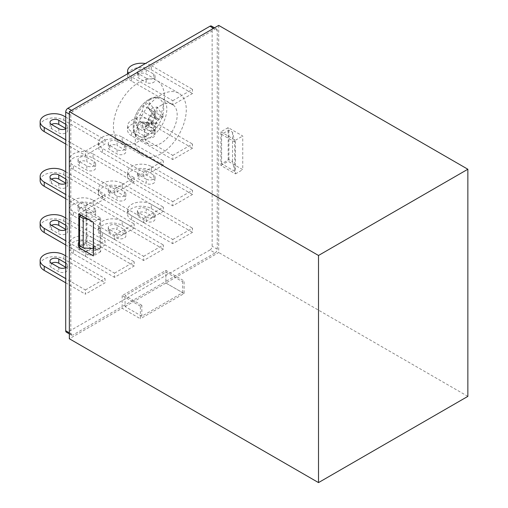 <?xml version="1.0" encoding="UTF-8"?>
<svg xmlns="http://www.w3.org/2000/svg" width="508" height="508" viewBox="0 0 508 508"><rect width="100%" height="100%" fill="white"/><g stroke="black" fill="none" stroke-linecap="round" stroke-linejoin="round"><path stroke-width="0.38" stroke-dasharray="2.54 1.91" d="M211.506 26.086A3.092 1.784 -60 0 1 212.141 27.502L212.141 246.221A3.092 1.784 -60 0 1 209.956 250.006L215.055 252.952L165.881 281.343L165.881 283.026L182.639 292.697L141.84 316.249L141.84 305.314L140.386 306.159L140.386 318.776L122.174 308.261L69.355 338.753M182.639 292.697L182.639 281.762L184.099 280.918L184.099 293.541L140.386 318.776M141.84 305.314L125.089 295.643L165.881 272.085L182.639 281.762M140.386 306.159L122.174 295.643L165.881 270.402L184.099 280.918M86.112 209.626L100.679 218.04L100.679 251.689L86.112 243.275L86.112 209.626L78.823 213.83M81.375 215.303L86.836 212.147L79.553 207.943A5.15 2.972 180 0 1 78.048 205.842A5.15 2.972 180 0 1 81.223 203.092A5.15 2.972 180 0 1 86.836 203.74L94.126 207.943A5.15 2.972 180 0 1 95.631 210.045A5.15 2.972 180 0 1 92.456 212.795A5.15 2.972 180 0 1 86.836 212.154L99.955 219.723L99.955 249.161L93.396 248.672M86.836 216.357A5.15 2.972 0 0 0 92.456 216.999A5.15 2.972 0 0 0 95.631 214.255A5.15 2.972 0 0 0 94.126 212.154L86.836 207.943A5.15 2.972 0 0 0 81.223 207.302A5.15 2.972 0 0 0 78.048 210.045A5.15 2.972 0 0 0 79.553 212.154L86.836 216.357L86.836 212.154L86.836 241.592L99.955 249.161M220.885 131.813L235.458 140.227L235.458 173.876L220.885 165.462L220.885 131.813L228.168 127.61L242.741 136.023L242.741 169.672L228.168 161.258L228.168 127.61M234.728 141.91L232.543 132.232L228.898 130.131L221.615 134.341L234.728 141.91L234.728 171.348L232.543 161.677L228.898 159.576L221.615 163.779L234.728 171.348M221.615 134.341L221.615 163.779M160.782 105.524A23.184 13.386 -60 0 1 172.377 104.375A23.184 13.386 -60 0 1 175.927 122.955A23.184 13.386 -60 0 1 160.782 143.383A23.184 13.386 -60 0 1 149.193 144.526A23.184 13.386 -60 0 1 145.637 125.952A23.184 13.386 -60 0 1 160.782 105.524M160.782 153.899A36.062 20.822 -60 0 1 142.754 155.683A36.062 20.822 -60 0 1 142.754 114.046A36.062 20.822 -60 0 1 178.816 93.224A36.062 20.822 -60 0 1 184.341 122.117A36.062 20.822 -60 0 1 160.782 153.899M138.925 141.275A36.062 20.822 -60 0 1 120.898 143.066A36.062 20.822 -60 0 1 120.898 101.422A36.062 20.822 -60 0 1 156.959 80.607A36.062 20.822 -60 0 1 162.484 109.499A36.062 20.822 -60 0 1 138.925 141.275M114.522 273.139L134.195 261.785L134.195 265.989L114.522 277.343L114.522 273.139L73.362 249.377L73.362 253.581L114.522 277.343M143.662 172.193L163.335 160.839L163.335 165.043L143.662 176.397L143.662 172.193L102.502 148.431L102.502 152.635L143.662 176.397M143.662 256.311L163.335 244.958L163.335 249.161L143.662 260.521L143.662 256.311L102.502 232.55L102.502 236.753L143.662 260.521M85.382 151.162L105.054 139.808L105.054 144.012L85.382 155.365L85.382 151.162L65.71 139.808M172.803 201.638L192.475 190.278L192.475 194.488L172.803 205.842L172.803 201.638L131.642 177.87L131.642 182.08L172.803 205.842M85.382 205.842L105.054 194.481L105.054 198.691L85.382 210.045L85.382 205.842L65.71 194.481M85.382 289.96L105.054 278.606L105.054 282.81L85.382 294.17L85.382 289.96L65.71 278.606M114.522 189.014L134.195 177.66L134.195 181.864L114.522 193.224L114.522 189.014L73.362 165.252L73.362 169.456L114.522 193.224M85.382 252.108L105.054 240.754L105.054 244.958L85.382 256.311L85.382 252.108L65.71 240.754M172.803 239.49L192.475 228.136L192.475 232.34L172.803 243.694L172.803 239.49L131.642 215.729L131.642 219.932L172.803 243.694M172.803 155.365L192.475 144.012L192.475 148.215L172.803 159.576L172.803 155.365L131.642 131.604L131.642 135.807L172.803 159.576M172.803 100.692L192.475 89.332L192.475 93.542L172.803 104.896L172.803 100.692L131.642 76.924L131.642 81.134L172.803 104.896M143.662 218.459L163.335 207.105L163.335 211.309L143.662 222.663L143.662 218.459L102.502 194.697L102.502 198.901L143.662 222.663M114.522 235.287L134.195 223.926L134.195 228.136L114.522 239.49L114.522 235.287L73.362 211.519L73.362 215.729L114.522 239.49M209.956 250.006L67.901 332.022A3.092 1.784 -60 0 1 66.351 332.175M86.836 157.474L94.126 161.677A5.15 2.972 180 0 1 95.631 163.779A5.15 2.972 180 0 1 92.456 166.529A5.15 2.972 180 0 1 86.836 165.881L79.553 161.677A5.15 2.972 180 0 1 78.048 159.576A5.15 2.972 180 0 1 81.223 156.826A5.15 2.972 180 0 1 86.836 157.474L86.836 161.677A5.15 2.972 0 0 0 81.223 161.03A5.15 2.972 0 0 0 78.048 163.779A5.15 2.972 0 0 0 79.553 165.881L86.836 170.091A5.15 2.972 0 0 0 92.456 170.732A5.15 2.972 0 0 0 95.631 167.989A5.15 2.972 0 0 0 94.126 165.881L86.836 161.677M73.362 169.456A13.906 8.033 180 0 1 69.291 163.779A13.906 8.033 180 0 1 73.362 158.102A13.906 8.033 180 0 1 93.034 158.102L93.034 153.899A13.906 8.033 0 0 0 73.362 153.899A13.906 8.033 0 0 0 69.291 159.576A13.906 8.033 0 0 0 73.362 165.252M93.034 153.899L134.195 177.66M93.034 158.102L134.195 181.864M65.71 282.81L85.382 294.17M65.71 263.042L66.078 263.252A5.15 2.972 180 0 1 67.583 265.36A5.15 2.972 180 0 1 65.71 267.653M65.71 255.892L105.054 278.606M40.145 264.725A13.906 8.033 180 0 1 44.221 259.048A13.906 8.033 180 0 1 63.894 259.048L105.054 282.81M65.71 267.252L66.078 267.462A5.15 2.972 180 0 1 67.583 269.564A5.15 2.972 180 0 1 64.408 272.313A5.15 2.972 180 0 1 58.795 271.666L51.505 267.462A5.15 2.972 180 0 1 50 265.36A5.15 2.972 180 0 1 51.505 263.252L51.505 267.462M65.71 244.958L85.382 256.311M65.71 225.19L66.078 225.4A5.15 2.972 180 0 1 67.583 227.501A5.15 2.972 180 0 1 65.71 229.794M65.71 218.04L105.054 240.754M40.145 226.873A13.906 8.033 180 0 1 44.221 221.196A13.906 8.033 180 0 1 63.894 221.196L105.054 244.958M51.505 229.603L51.505 225.4A5.15 2.972 0 0 0 50 227.501A5.15 2.972 0 0 0 51.505 229.603L58.795 233.813A5.15 2.972 0 0 0 64.408 234.455A5.15 2.972 0 0 0 67.583 231.712A5.15 2.972 0 0 0 66.078 229.603L65.71 229.394M65.71 198.691L85.382 210.045M65.71 178.924L66.078 179.134A5.15 2.972 180 0 1 67.583 181.235A5.15 2.972 180 0 1 65.71 183.528M65.71 171.774L105.054 194.481M40.145 180.607A13.906 8.033 180 0 1 44.221 174.923A13.906 8.033 180 0 1 63.894 174.923L105.054 198.691M51.505 183.337L51.505 179.134A5.15 2.972 0 0 0 50 181.235A5.15 2.972 0 0 0 51.505 183.337L58.795 187.547A5.15 2.972 0 0 0 64.408 188.189A5.15 2.972 0 0 0 67.583 185.439A5.15 2.972 0 0 0 66.078 183.337L65.71 183.128M146.215 216.986L138.925 212.782A5.15 2.972 180 0 1 137.42 210.68A5.15 2.972 180 0 1 140.602 207.931A5.15 2.972 180 0 1 146.215 208.578L153.499 212.782A5.15 2.972 180 0 1 155.01 214.884A5.15 2.972 180 0 1 151.828 217.634A5.15 2.972 180 0 1 146.215 216.986L146.215 221.196L138.925 216.986A5.15 2.972 180 0 1 137.42 214.884A5.15 2.972 180 0 1 140.602 212.134A5.15 2.972 180 0 1 146.215 212.782L153.499 216.986A5.15 2.972 180 0 1 155.01 219.094A5.15 2.972 180 0 1 151.828 221.837A5.15 2.972 180 0 1 146.215 221.196M131.642 219.932A13.906 8.033 180 0 1 127.572 214.255A13.906 8.033 180 0 1 131.642 208.578A13.906 8.033 180 0 1 151.314 208.578L151.314 204.368A13.906 8.033 0 0 0 131.642 204.368A13.906 8.033 0 0 0 127.572 210.045A13.906 8.033 0 0 0 131.642 215.729M151.314 204.368L192.475 228.136M151.314 208.578L192.475 232.34M146.215 179.134L138.925 174.93A5.15 2.972 180 0 1 137.42 172.822A5.15 2.972 180 0 1 140.602 170.078A5.15 2.972 180 0 1 146.215 170.72L153.499 174.93A5.15 2.972 180 0 1 155.01 177.032A5.15 2.972 180 0 1 151.828 179.775A5.15 2.972 180 0 1 146.215 179.134L146.215 183.337A5.15 2.972 0 0 0 151.828 183.985A5.15 2.972 0 0 0 155.01 181.235A5.15 2.972 0 0 0 153.499 179.134L146.215 174.93A5.15 2.972 0 0 0 140.602 174.282A5.15 2.972 0 0 0 137.42 177.032A5.15 2.972 0 0 0 138.925 179.134L146.215 183.337M131.642 182.08A13.906 8.033 180 0 1 127.572 176.397A13.906 8.033 180 0 1 131.642 170.72A13.906 8.033 180 0 1 151.314 170.72L151.314 166.516A13.906 8.033 0 0 0 131.642 166.516A13.906 8.033 0 0 0 127.572 172.193A13.906 8.033 0 0 0 131.642 177.87M151.314 166.516L192.475 190.278M151.314 170.72L192.475 194.488M146.215 132.867L138.925 128.657A5.15 2.972 180 0 1 137.42 126.556A5.15 2.972 180 0 1 140.602 123.812A5.15 2.972 180 0 1 146.215 124.454L153.499 128.657A5.15 2.972 180 0 1 155.01 130.766A5.15 2.972 180 0 1 151.828 133.509A5.15 2.972 180 0 1 146.215 132.867L146.215 137.071A5.15 2.972 0 0 0 151.828 137.719A5.15 2.972 0 0 0 155.01 134.969A5.15 2.972 0 0 0 153.499 132.867L146.215 128.657A5.15 2.972 0 0 0 140.602 128.016A5.15 2.972 0 0 0 137.42 130.766A5.15 2.972 0 0 0 138.925 132.867L146.215 137.071M131.642 135.807A13.906 8.033 180 0 1 127.572 130.131A13.906 8.033 180 0 1 131.642 124.454A13.906 8.033 180 0 1 151.314 124.454L151.314 120.25A13.906 8.033 0 0 0 131.642 120.25A13.906 8.033 0 0 0 127.572 125.927A13.906 8.033 0 0 0 131.642 131.604M151.314 120.25L192.475 144.012M151.314 124.454L192.475 148.215M65.71 144.012L85.382 155.365M65.71 124.244L66.078 124.454A5.15 2.972 180 0 1 67.583 126.556A5.15 2.972 180 0 1 65.71 128.848M65.71 117.094L105.054 139.808M40.145 125.927A13.906 8.033 180 0 1 44.221 120.25A13.906 8.033 180 0 1 63.894 120.25L105.054 144.012M51.505 128.657L51.505 124.454A5.15 2.972 0 0 0 50 126.556A5.15 2.972 0 0 0 51.505 128.657L58.795 132.867A5.15 2.972 0 0 0 64.408 133.509A5.15 2.972 0 0 0 67.583 130.759A5.15 2.972 0 0 0 66.078 128.657L65.71 128.448M146.215 78.188L138.925 73.978A5.15 2.972 180 0 1 137.42 71.876A5.15 2.972 180 0 1 140.602 69.132A5.15 2.972 180 0 1 146.215 69.774L153.499 73.978A5.15 2.972 180 0 1 155.01 76.086A5.15 2.972 180 0 1 151.828 78.829A5.15 2.972 180 0 1 146.215 78.188L146.215 82.391A5.15 2.972 0 0 0 151.828 83.039A5.15 2.972 0 0 0 155.01 80.289A5.15 2.972 0 0 0 153.499 78.188L146.215 73.978A5.15 2.972 0 0 0 140.602 73.336A5.15 2.972 0 0 0 137.42 76.086A5.15 2.972 0 0 0 138.925 78.188L146.215 82.391M131.642 81.134A13.906 8.033 180 0 1 127.572 75.451A13.906 8.033 180 0 1 131.642 69.774A13.906 8.033 180 0 1 151.314 69.774L151.314 65.57A13.906 8.033 0 0 0 145.364 63.538M128.124 73.489A13.906 8.033 0 0 0 131.642 76.924M151.314 65.57L192.475 89.332M151.314 69.774L192.475 93.542M117.075 225.4L124.358 229.603A5.15 2.972 180 0 1 125.87 231.712A5.15 2.972 180 0 1 122.688 234.455A5.15 2.972 180 0 1 117.075 233.813L109.785 229.603A5.15 2.972 180 0 1 108.28 227.501A5.15 2.972 180 0 1 111.462 224.758A5.15 2.972 180 0 1 117.075 225.4L117.075 229.603L124.358 233.813A5.15 2.972 180 0 1 125.87 235.915A5.15 2.972 180 0 1 122.688 238.665A5.15 2.972 180 0 1 117.075 238.017L109.785 233.813A5.15 2.972 180 0 1 108.28 231.712A5.15 2.972 180 0 1 111.462 228.962A5.15 2.972 180 0 1 117.075 229.603M102.502 236.753A13.906 8.033 180 0 1 98.431 231.076A13.906 8.033 180 0 1 102.502 225.4A13.906 8.033 180 0 1 122.174 225.4L122.174 221.196A13.906 8.033 0 0 0 102.502 221.196A13.906 8.033 0 0 0 98.431 226.873A13.906 8.033 0 0 0 102.502 232.55M122.174 221.196L163.335 244.958M122.174 225.4L163.335 249.161M117.075 187.547L124.358 191.751A5.15 2.972 180 0 1 125.87 193.853A5.15 2.972 180 0 1 122.688 196.602A5.15 2.972 180 0 1 117.075 195.955L109.785 191.751A5.15 2.972 180 0 1 108.28 189.649A5.15 2.972 180 0 1 111.462 186.9A5.15 2.972 180 0 1 117.075 187.547L117.075 191.751A5.15 2.972 0 0 0 111.462 191.11A5.15 2.972 0 0 0 108.28 193.853A5.15 2.972 0 0 0 109.785 195.955L117.075 200.165A5.15 2.972 0 0 0 122.688 200.806A5.15 2.972 0 0 0 125.87 198.063A5.15 2.972 0 0 0 124.358 195.955L117.075 191.751M102.502 198.901A13.906 8.033 180 0 1 98.431 193.224A13.906 8.033 180 0 1 102.502 187.547A13.906 8.033 180 0 1 122.174 187.547L122.174 183.337A13.906 8.033 0 0 0 102.502 183.337A13.906 8.033 0 0 0 98.431 189.014A13.906 8.033 0 0 0 102.502 194.697M122.174 183.337L163.335 207.105M122.174 187.547L163.335 211.309M117.075 141.281L124.358 145.485A5.15 2.972 180 0 1 125.87 147.587A5.15 2.972 180 0 1 122.688 150.336A5.15 2.972 180 0 1 117.075 149.689L109.785 145.485A5.15 2.972 180 0 1 108.28 143.383A5.15 2.972 180 0 1 111.462 140.633A5.15 2.972 180 0 1 117.075 141.281L117.075 145.485A5.15 2.972 0 0 0 111.462 144.837A5.15 2.972 0 0 0 108.28 147.587A5.15 2.972 0 0 0 109.785 149.689L117.075 153.899A5.15 2.972 0 0 0 122.688 154.54A5.15 2.972 0 0 0 125.87 151.79A5.15 2.972 0 0 0 124.358 149.689L117.075 145.485M102.502 152.635A13.906 8.033 180 0 1 98.431 146.958A13.906 8.033 180 0 1 102.502 141.281A13.906 8.033 180 0 1 122.174 141.281L122.174 137.071A13.906 8.033 0 0 0 102.502 137.071A13.906 8.033 0 0 0 98.431 142.748A13.906 8.033 0 0 0 102.502 148.431M122.174 137.071L163.335 160.839M122.174 141.281L163.335 165.043M73.362 215.729A13.906 8.033 180 0 1 69.291 210.045A13.906 8.033 180 0 1 73.362 204.368A13.906 8.033 180 0 1 93.034 204.368L93.034 200.165A13.906 8.033 0 0 0 73.362 200.165A13.906 8.033 0 0 0 69.291 205.842A13.906 8.033 0 0 0 73.362 211.519M93.034 200.165L134.195 223.926M93.034 204.368L134.195 228.136M79.553 250.006L79.553 245.802L86.836 241.592L94.126 245.802A5.15 2.972 180 0 1 95.631 247.904A5.15 2.972 180 0 1 92.456 250.647A5.15 2.972 180 0 1 86.836 250.006L79.553 245.802A5.15 2.972 180 0 1 78.048 243.694A5.15 2.972 180 0 1 81.223 240.951A5.15 2.972 180 0 1 86.836 241.592L86.836 245.802L94.126 250.006A5.15 2.972 180 0 1 95.631 252.108A5.15 2.972 180 0 1 92.456 254.857A5.15 2.972 180 0 1 86.836 254.21L79.553 250.006A5.15 2.972 180 0 1 78.048 247.904A5.15 2.972 180 0 1 81.223 245.154A5.15 2.972 180 0 1 86.836 245.802M73.362 253.581A13.906 8.033 180 0 1 69.291 247.904A13.906 8.033 180 0 1 73.362 242.227A13.906 8.033 180 0 1 93.034 242.227L93.034 238.017A13.906 8.033 0 0 0 73.362 238.017A13.906 8.033 0 0 0 69.291 243.694A13.906 8.033 0 0 0 73.362 249.377M93.034 238.017L134.195 261.785M93.034 242.227L134.195 265.989M215.055 252.952A3.092 1.784 120 0 0 217.246 249.168L212.141 246.221M212.141 27.502L217.246 30.448L217.246 249.168M217.246 30.448A3.092 1.784 120 0 0 216.605 29.032A3.092 1.784 120 0 0 215.055 29.185L213.601 28.346M71.539 110.363L73 111.201L215.055 29.185M73 111.201A3.092 1.784 120 0 0 70.809 114.986L69.355 114.148M69.355 332.867L70.809 333.705L70.809 114.986M70.809 333.705A3.092 1.784 120 0 0 71.45 335.121A3.092 1.784 120 0 0 73 334.969L67.901 332.022M122.174 295.643L122.174 306.578L73 334.969M165.881 270.402L165.881 281.343L122.174 306.578L122.174 308.261M218.7 25.4L218.7 252.527L165.881 283.026L184.099 293.541M467.855 396.373L218.7 252.527M148.482 99.784A21.52 12.427 -60 0 1 161.665 118.529A21.52 12.427 -60 0 1 135.306 133.744A21.52 12.427 -60 0 1 148.482 99.784M136.144 119.056A45.936 32.48 -165 0 1 140.087 114.941L142.202 111.284A45.936 32.48 -135 0 1 143.789 105.81A46.469 32.855 -165 0 1 149.371 102.591A45.936 18.752 -108.4 0 0 148.45 107.677L148.647 108.629L150.565 108.896A45.936 32.48 -165 0 1 157.016 107.004A46.469 18.967 -108.4 0 0 157.016 113.449A45.936 18.752 168.4 0 0 150.565 116.116C149.142 116.916 148.438 118.135 148.45 119.774A45.936 18.752 -108.4 0 0 149.371 126.695A46.469 18.967 168.4 0 0 143.789 129.915A45.936 32.48 -135 0 1 142.202 123.381L141.014 121.857L140.087 122.161A45.936 18.752 168.4 0 0 136.144 125.501A46.469 32.855 -135 0 1 136.144 119.056L146.761 125.19L146.761 126.448L136.144 125.501M148.45 107.677L155.499 117.704L155.785 118.783L157.613 118.923L163.151 115.729L163.151 116.986L157.613 120.186L155.499 123.838L155.499 130.238L154.413 130.867L154.413 124.473L153.378 122.961L146.761 126.448M140.087 114.941L152.298 121.99L146.761 125.19M152.298 121.99L154.413 118.339L154.413 111.938L143.789 105.81M155.499 117.704L155.499 111.309L154.413 111.938M155.499 111.309L149.371 102.591M163.151 115.729L157.016 107.004M163.151 116.986L157.016 113.449M155.499 130.238L149.371 126.695M154.413 130.867L143.789 129.915M235.458 140.227L242.741 136.023M220.885 165.462L228.168 161.258M235.458 173.876L242.741 169.672M232.543 132.232L232.543 161.677M228.898 130.131L228.898 159.576M100.679 218.04L93.396 222.244M100.679 251.689L93.396 255.892M86.112 243.275L80.645 246.431M99.955 219.723L87.389 218.777M141.84 316.249L125.089 306.578L125.089 295.643M125.089 306.578L165.881 283.026L165.881 272.085M150.425 99.543A23.184 13.386 120 0 0 135.28 119.971A23.184 13.386 120 0 0 138.83 138.544A23.184 13.386 120 0 0 162.014 125.165A23.184 13.386 120 0 0 162.014 98.393A23.184 13.386 120 0 0 150.425 99.543M63.894 259.048L63.894 254.845M63.894 221.196L63.894 216.986M63.894 174.923L63.894 170.72M63.894 120.25L63.894 116.04M146.215 69.774L146.215 73.978M153.499 73.978L153.499 78.188M138.925 73.978L138.925 78.188M146.215 124.454L146.215 128.657M153.499 128.657L153.499 132.867M138.925 128.657L138.925 132.867M146.215 170.72L146.215 174.93M153.499 174.93L153.499 179.134M138.925 174.93L138.925 179.134M146.215 208.578L146.215 212.782M138.925 212.782L138.925 216.986M153.499 212.782L153.499 216.986M66.078 124.454L66.078 128.657M58.795 128.657L58.795 132.867M66.078 179.134L66.078 183.337M58.795 183.337L58.795 187.547M66.078 225.4L66.078 229.603M58.795 229.603L58.795 233.813M58.795 267.462L58.795 271.666M66.078 263.252L66.078 267.462M86.836 250.006L86.836 254.21M94.126 245.802L94.126 250.006M79.553 207.943L79.553 212.154M86.836 203.74L86.836 207.943M94.126 207.943L94.126 212.154M86.836 165.881L86.836 170.091M94.126 161.677L94.126 165.881M79.553 161.677L79.553 165.881M117.075 149.689L117.075 153.899M109.785 145.485L109.785 149.689M124.358 145.485L124.358 149.689M117.075 195.955L117.075 200.165M109.785 191.751L109.785 195.955M124.358 191.751L124.358 195.955M117.075 233.813L117.075 238.017M124.358 229.603L124.358 233.813M109.785 229.603L109.785 233.813M157.613 118.923L150.565 108.896M154.413 118.339L142.202 111.284M142.202 123.381L154.413 124.473M152.298 123.254L140.087 122.161M150.565 116.116L157.613 120.186M155.499 123.838L148.45 119.774M172.377 104.375L162.014 98.393C158.217 96.304 153.835 96.641 148.876 99.39C141.262 104.267 136.214 111.531 133.744 121.171L133.185 128.245C133.623 133.121 135.503 136.557 138.83 138.544L149.193 144.526M69.291 163.779L69.291 159.576M69.291 205.842L69.291 210.045M69.291 247.904L69.291 243.694M98.431 142.748L98.431 146.958M98.431 193.224L98.431 189.014M98.431 226.873L98.431 231.076M127.572 176.397L127.572 172.193M127.572 125.927L127.572 130.131M127.572 73.806L127.572 75.451M127.572 210.045L127.572 214.255M155.01 76.086L155.01 80.289M137.42 71.876L137.42 76.086M155.01 130.766L155.01 134.969M137.42 126.556L137.42 130.766M155.01 177.032L155.01 181.235M137.42 172.822L137.42 177.032M137.42 210.68L137.42 214.884M155.01 214.884L155.01 219.094M67.583 126.556L67.583 130.759M50 122.352L50 126.556M67.583 181.235L67.583 185.439M50 177.032L50 181.235M67.583 227.501L67.583 231.712M50 223.298L50 227.501M50 261.15L50 265.36M67.583 265.36L67.583 269.564M78.048 243.694L78.048 247.904M95.631 247.904L95.631 252.108M78.048 205.842L78.048 210.045M95.631 210.045L95.631 214.255M95.631 163.779L95.631 167.989M78.048 159.576L78.048 163.779M108.28 143.383L108.28 147.587M125.87 147.587L125.87 151.79M108.28 189.649L108.28 193.853M125.87 193.853L125.87 198.063M125.87 231.712L125.87 235.915M108.28 227.501L108.28 231.712M178.816 93.224L156.959 80.607M142.754 155.683L120.898 143.066M155.785 118.783L148.647 108.629M153.378 122.961L141.014 121.857M71.45 335.121L69.355 333.908M216.605 29.032L214.503 27.819"/><path stroke-width="0.76" d="M69.355 338.753L69.355 111.627L218.7 25.4L467.855 169.247L318.51 255.473L318.51 482.6L69.355 338.753M318.51 255.473L69.355 111.627M78.823 213.83L93.396 222.244L93.396 255.892L78.823 247.479L78.823 213.83M69.355 333.908L66.351 332.175A3.092 1.784 -60 0 1 65.71 330.759L65.71 112.046A3.092 1.784 -60 0 1 67.901 108.261L209.956 26.238A3.092 1.784 -60 0 1 211.506 26.086L214.503 27.819M65.71 255.892L63.894 254.845A13.906 8.033 0 0 0 44.221 254.845A13.906 8.033 0 0 0 40.145 260.521A13.906 8.033 0 0 0 44.221 266.198L65.71 278.606M44.221 266.198L44.221 270.402L65.71 282.81M65.71 267.653A5.15 2.972 180 0 1 58.795 267.462L51.505 263.252A5.15 2.972 180 0 1 50 261.15A5.15 2.972 180 0 1 53.175 258.401A5.15 2.972 180 0 1 58.795 259.048L65.71 263.042M51.505 263.252A5.15 2.972 180 0 1 58.795 263.252L65.71 267.252M44.221 270.402A13.906 8.033 180 0 1 40.145 264.725L40.145 260.521M65.71 218.04L63.894 216.986A13.906 8.033 0 0 0 44.221 216.986A13.906 8.033 0 0 0 40.145 222.663A13.906 8.033 0 0 0 44.221 228.346L65.71 240.754M44.221 228.346L44.221 232.55L65.71 244.958M65.71 229.794A5.15 2.972 180 0 1 58.795 229.603L51.505 225.4A5.15 2.972 180 0 1 50 223.298A5.15 2.972 180 0 1 53.175 220.548A5.15 2.972 180 0 1 58.795 221.196L65.71 225.19M65.71 229.394L58.795 225.4A5.15 2.972 0 0 0 51.505 225.4M44.221 232.55A13.906 8.033 180 0 1 40.145 226.873L40.145 222.663M65.71 171.774L63.894 170.72A13.906 8.033 0 0 0 44.221 170.72A13.906 8.033 0 0 0 40.145 176.397A13.906 8.033 0 0 0 44.221 182.074L65.71 194.481M44.221 182.074L44.221 186.284L65.71 198.691M65.71 183.528A5.15 2.972 180 0 1 58.795 183.337L51.505 179.134A5.15 2.972 180 0 1 50 177.032A5.15 2.972 180 0 1 53.175 174.282A5.15 2.972 180 0 1 58.795 174.923L65.71 178.924M65.71 183.128L58.795 179.134A5.15 2.972 0 0 0 51.505 179.134M44.221 186.284A13.906 8.033 180 0 1 40.145 180.607L40.145 176.397M65.71 117.094L63.894 116.04A13.906 8.033 0 0 0 44.221 116.04A13.906 8.033 0 0 0 40.145 121.717A13.906 8.033 0 0 0 44.221 127.4L65.71 139.808M44.221 127.4L44.221 131.604L65.71 144.012M65.71 128.848A5.15 2.972 180 0 1 58.795 128.657L51.505 124.454A5.15 2.972 180 0 1 50 122.352A5.15 2.972 180 0 1 53.175 119.602A5.15 2.972 180 0 1 58.795 120.25L65.71 124.244M65.71 128.448L58.795 124.454A5.15 2.972 0 0 0 51.505 124.454M44.221 131.604A13.906 8.033 180 0 1 40.145 125.927L40.145 121.717M145.364 63.538A13.906 8.033 0 0 0 131.642 65.57A13.906 8.033 0 0 0 127.572 71.247A13.906 8.033 0 0 0 128.124 73.489M318.51 482.6L467.855 396.373L467.855 169.247M80.645 246.431L78.823 247.479M79.553 216.357L79.553 245.796L83.198 247.904L83.198 218.459L79.553 216.357L81.375 215.303M93.396 248.672L83.198 247.904M87.389 218.777L83.198 218.459M58.795 120.25L58.795 124.454M58.795 174.923L58.795 179.134M58.795 221.196L58.795 225.4M58.795 259.048L58.795 263.252M67.901 108.261L71.539 110.363M213.601 28.346L209.956 26.238M65.71 330.759L69.355 332.867M69.355 114.148L65.71 112.046M127.572 71.247L127.572 73.806"/></g></svg>
